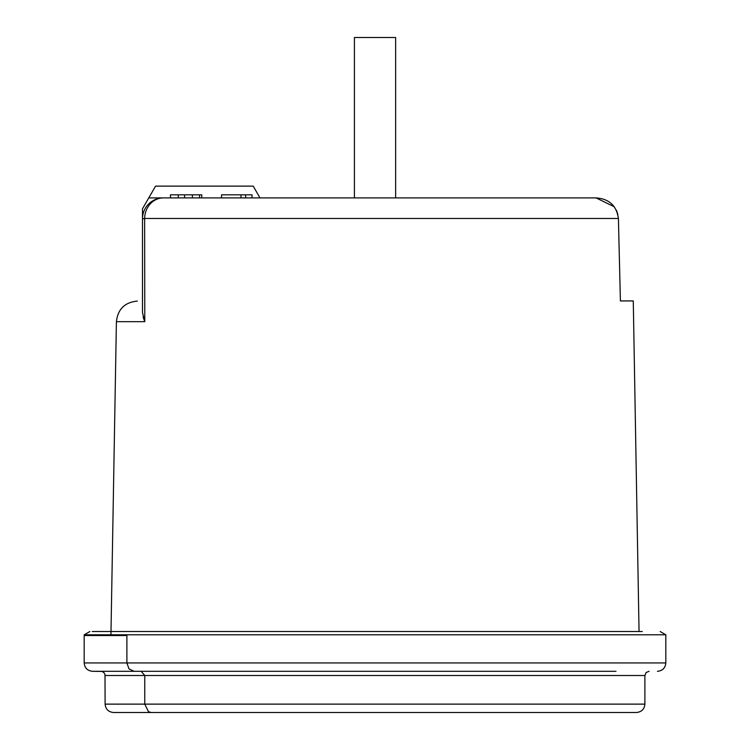 <?xml version="1.0" encoding="UTF-8"?>
<svg xmlns="http://www.w3.org/2000/svg" width="750" height="750" viewBox="0 0 750 750"><rect width="100%" height="100%" fill="white"/><g stroke="black" fill="none" stroke-linecap="round" stroke-linejoin="round"><path stroke-width="1.12" d="M633.272 300.928L620.4 300.928L633.272 300.928L639.047 631.519L642.272 631.519L92.231 631.519L613.725 631.519M84.216 635.541L84.216 634.8L665.822 634.8L665.822 662.934C665.316 668.006 662.522 670.8 657.45 671.306M225.084 671.306L616.003 671.306L92.55 671.306L101.934 671.428L103.913 672.553L105 674.513L105.113 704.128L144.759 704.128L144.759 675.497L141.178 671.306M620.4 300.928L618.413 218.484C616.584 205.688 609.141 198.834 596.072 197.906L163.416 197.906A20.944 20.944 0 0 0 142.481 218.85L144.637 218.484L144.778 321.675L116.409 321.675L110.944 634.8M107.775 631.519L111 631.519M614.297 206.775L596.072 197.906L395.634 197.906L395.634 37.5L354.413 37.5L354.413 197.906L260.006 197.906L253.2 186.131L155.569 186.131L148.772 197.906L163.416 197.906A20.944 18.787 90 0 0 144.637 218.484L618.413 218.484M134.034 671.306L128.981 668.859L126.891 662.934L84.178 662.934L84.178 635.541L126.891 635.541L126.891 662.934L665.822 662.934M105.113 675.497L644.888 675.497L644.888 704.128C644.456 709.125 641.672 711.909 636.506 712.5L151.903 712.5A8.372 7.144 90 0 1 148.322 711.375L144.759 704.128L644.888 704.128M148.772 197.906L142.481 208.8L142.481 312.553L144.778 321.675L143.072 317.044M142.481 301.097C135.638 301.097 135.638 301.097 142.481 301.097L142.481 216.019M178.294 197.906L178.294 194.822L170.466 194.822L170.466 197.906L175.284 197.906M184.575 197.906L192.403 197.906L192.403 194.822L184.575 194.822L184.575 197.906M616.472 210.366L617.859 214.312M240.975 197.906L240.975 194.822L245.616 194.822L245.616 197.906M221.531 197.906L221.531 194.822L240.975 194.822M252.047 197.906L252.047 194.822L245.616 194.822M199.566 197.906L199.566 194.822L201.778 194.822L201.778 197.906M199.566 194.822L192.403 194.822M184.575 194.822L178.294 194.822M187.116 194.822L191.906 194.822M178.734 194.822L182.353 194.822M665.822 634.8L660.159 631.519M644.888 675.497L646.134 672.506L649.069 671.306M116.409 321.675C117.825 309.15 124.8 302.297 137.344 301.097M84.216 634.8L89.887 631.519M84.178 662.934C84.684 668.006 87.478 670.8 92.55 671.306M105.113 704.128C105.628 709.2 108.412 711.984 113.494 712.5L151.903 712.5"/></g></svg>
